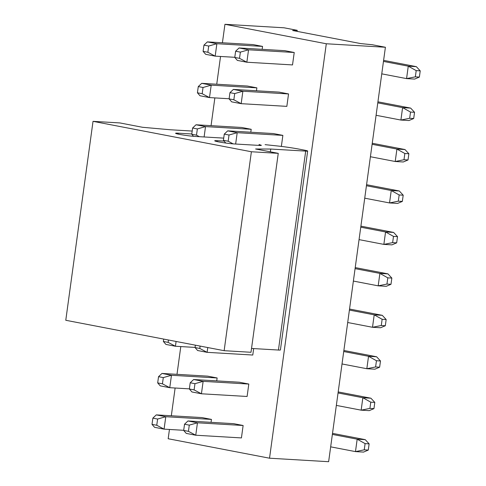 <?xml version="1.0" encoding="UTF-8"?>
<svg xmlns="http://www.w3.org/2000/svg" width="486" height="486" viewBox="0 0 486 486"><rect width="100%" height="100%" fill="white"/><g stroke="black" fill="none" stroke-linecap="round" stroke-linejoin="round"><path stroke-width="0.73" d="M269.53 458.207L326.3 43.764L224.945 24.3L284.049 27.793L297.219 30.32L292.615 30.509L360.715 43.588L372.233 44.724L385.404 47.257L328.633 461.7L269.53 458.207L168.174 438.743L169.444 429.46M224.945 24.3L222.412 42.774M220.541 56.461L216.738 84.218M214.861 97.905L211.058 125.661M180.798 346.573L176.995 374.329M175.124 388.016L171.321 415.773M203.956 45.131L203.099 51.352L207.856 52.263L208.707 46.042L203.956 45.131L207.376 41.887L253.048 44.584L262.549 46.407L262.148 49.335M294.224 52.488L248.553 49.791L239.051 47.968L284.723 50.666L294.224 52.488L292.517 64.924L246.852 62.226L248.553 49.791L240.376 52.13L235.625 51.212L234.774 57.433L239.525 58.344L240.376 52.13M198.276 86.575L197.425 92.796L202.176 93.707L203.026 87.492L198.276 86.575L201.702 83.331L247.368 86.028L256.875 87.851L256.474 90.779M288.544 93.938L242.872 91.234L233.371 89.412L279.043 92.109L288.544 93.938L286.843 106.367L241.171 103.67L242.872 91.234L234.702 93.573L229.951 92.662L229.1 98.877L233.851 99.788L234.702 93.573M192.602 128.018L191.745 134.239L196.496 135.151L197.352 128.936L192.602 128.018L196.022 124.774L241.694 127.472L251.195 129.3L250.794 132.222M235.643 144.026L237.198 132.684L227.697 130.856L273.369 133.553L282.87 135.381L281.358 146.414M253.662 348.577L252.781 355.035L207.109 352.338L207.765 347.545M158.539 376.686L157.683 382.907L162.433 383.818L163.29 377.598L158.539 376.686L161.96 373.442L207.631 376.14L217.133 377.962L216.732 380.89M248.808 384.049L203.136 381.346L193.635 379.523L239.3 382.221L248.808 384.049L247.101 396.479L201.429 393.782L203.136 381.346L194.959 383.685L190.208 382.774L189.358 388.988L194.108 389.9L194.959 383.685M152.859 418.13L152.009 424.351L156.759 425.262L157.61 419.047L152.859 418.13L156.279 414.886L201.951 417.583L211.453 419.406L211.052 422.334M243.128 425.493L197.456 422.796L187.954 420.967L233.626 423.664L243.128 425.493L241.427 437.922L195.755 435.225L197.456 422.796L189.285 425.128L184.534 424.217L183.684 430.432L188.434 431.343L189.285 425.128M385.404 47.257L326.3 43.764M297.219 30.32L297.074 31.365M156.759 425.262L164.08 429.144L154.578 427.322L152.009 424.351M183.696 430.304L164.08 429.144L165.787 416.709L157.61 419.047M211.453 419.406L165.787 416.709L156.279 414.886M162.433 383.818L169.76 387.7L160.259 385.872L157.683 382.907M189.376 388.861L169.76 387.7L171.461 375.265L163.29 377.598M217.133 377.962L171.461 375.265L161.96 373.442M163.691 339.082L163.363 341.458L168.113 342.375L168.442 339.993M168.113 342.375L175.434 346.257L165.933 344.428L163.363 341.458M195.05 347.411L175.434 346.257L176.09 341.464M193.543 136.311L191.745 134.239M199.388 136.681L196.496 135.151M204.108 136.961L205.523 126.597L197.352 128.936M251.195 129.3L205.523 126.597L196.022 124.774M202.176 93.707L209.496 97.589L199.995 95.766L197.425 92.796M229.119 98.749L209.496 97.589L211.203 85.153L203.026 87.492M256.875 87.851L211.203 85.153L201.702 83.331M207.856 52.263L215.177 56.145L205.675 54.317L203.099 51.352M234.793 57.305L215.177 56.145L216.878 43.71L208.707 46.042M262.549 46.407L216.878 43.71L207.376 41.887M188.434 431.343L195.755 435.225L186.253 433.403L183.684 430.432M187.954 420.967L184.534 424.217M332.369 434.411L357.18 439.18L365.235 439.654L369.129 443.858L368.279 450.079L363.534 452.089L355.473 451.609L330.668 446.847M365.235 439.654L332.509 433.366M369.129 443.858L365.101 443.621L364.251 449.836L368.279 450.079M365.101 443.621L357.18 439.18L355.473 451.609L364.251 449.836M194.108 389.9L201.429 393.782L191.927 391.959L189.358 388.988M193.635 379.523L190.208 382.774M338.043 392.967L362.854 397.73L370.915 398.21L374.809 402.414L373.959 408.629L369.214 410.64L361.153 410.166L336.342 405.403M370.915 398.21L338.189 391.923M374.809 402.414L370.782 402.177L369.925 408.392L373.959 408.629M370.782 402.177L362.854 397.73L361.153 410.166L369.925 408.392M195.36 345.163L195.038 347.545L199.789 348.456L200.111 346.075M199.789 348.456L207.109 352.338L197.608 350.515L195.038 347.545M343.724 351.524L368.534 356.287L376.595 356.767L380.489 360.97L379.633 367.185L374.888 369.196L366.833 368.722L342.023 363.959M376.595 356.767L343.863 350.479M380.489 360.97L376.456 360.733L375.605 366.948L379.633 367.185M376.456 360.733L368.534 356.287L366.833 368.722L375.605 366.948M349.398 310.08L374.208 314.843L382.269 315.323L386.163 319.527L385.313 325.742L380.568 327.752L372.507 327.278L347.697 322.516M382.269 315.323L349.543 309.035M386.163 319.527L382.136 319.29L381.285 325.505L385.313 325.742M382.136 319.29L374.208 314.843L372.507 327.278L381.285 325.505M355.078 268.637L379.888 273.399L387.95 273.873L391.844 278.083L390.987 284.298L386.242 286.309L378.187 285.835L353.377 281.066M387.95 273.873L355.217 267.592M391.844 278.083L387.81 277.846L386.959 284.061L390.987 284.298M387.81 277.846L379.888 273.399L378.187 285.835L386.959 284.061M360.752 227.193L385.562 231.956L393.624 232.43L397.518 236.639L396.667 242.854L391.923 244.865L383.861 244.391L359.051 239.622M393.624 232.43L360.898 226.148M397.518 236.639L393.49 236.396L392.639 242.617L396.667 242.854M393.49 236.396L385.562 231.956L383.861 244.391L392.639 242.617M366.432 185.749L391.242 190.512L399.304 190.986L403.198 195.19L402.341 201.411L397.597 203.421L389.541 202.941L364.731 198.179M399.304 190.986L366.572 184.704M403.198 195.19L399.164 194.953L398.313 201.174L402.341 201.411M399.164 194.953L391.242 190.512L389.541 202.941L398.313 201.174M229.021 135.017L224.271 134.106L223.42 140.32L228.171 141.232L229.021 135.017L237.198 132.684L282.87 135.381M228.171 141.232L233.134 143.862M227.697 130.856L224.271 134.106M225.777 143.042L223.42 140.32M372.106 144.299L396.916 149.068L404.978 149.542L408.872 153.746L408.021 159.967L403.277 161.978L395.215 161.498L370.405 156.735M404.978 149.542L372.252 143.261M408.872 153.746L404.844 153.509L403.994 159.724L408.021 159.967M404.844 153.509L396.916 149.068L395.215 161.498L403.994 159.724M233.851 99.788L241.171 103.67L231.67 101.847L229.1 98.877M233.371 89.412L229.951 92.662M377.786 102.856L402.596 107.625L410.658 108.099L414.552 112.302L413.695 118.523L408.951 120.534L400.895 120.054L376.085 115.291M410.658 108.099L377.932 101.811M414.552 112.302L410.518 112.066L409.668 118.28L413.695 118.523M410.518 112.066L402.596 107.625L400.895 120.054L409.668 118.28M239.525 58.344L246.852 62.226L237.344 60.404L234.774 57.433M239.051 47.968L235.625 51.212M383.466 61.412L408.27 66.175L416.332 66.655L420.226 70.859L419.375 77.074L414.631 79.084L406.569 78.611L381.759 73.848M416.332 66.655L383.606 60.367M420.226 70.859L416.198 70.622L415.348 76.837L419.375 77.074M416.198 70.622L408.27 66.175L406.569 78.611L415.348 76.837M192.183 131.056L170.361 129.768L142.55 127.283L119.89 122.934L93.026 121.342L251.39 151.754L278.253 153.345L255.593 148.989L270.769 149.044L305.688 151.11A8.384 0.541 7.8 0 0 307.662 151.031L280.41 349.963A8.384 0.541 -172.2 0 1 278.442 350.042L251.529 348.456M278.253 153.345L251.007 352.277L224.137 350.692L65.774 320.28L93.026 121.342M223.724 138.121L195.172 136.432A11.214 0.723 -172.2 0 1 182.827 134.962A11.214 0.723 -172.2 0 1 175.592 133.286A11.214 0.723 -172.2 0 1 178.228 133.176L191.782 133.978M307.662 151.031A8.384 0.541 7.8 0 0 304.728 150.21L299.084 149.129A20.959 1.349 7.8 0 0 276.813 145.897L265.095 144.658M259.002 145.405L259.135 144.457A10.479 0.674 7.8 0 0 260.362 144.95A8.384 0.541 -172.2 0 1 261.346 145.35A8.384 0.541 -172.2 0 1 259.378 145.423L234.288 143.947A11.214 0.723 -172.2 0 1 221.944 142.471A11.214 0.723 -172.2 0 1 214.709 140.794A11.214 0.723 -172.2 0 1 217.345 140.691L224.089 141.086M270.769 149.044L270.386 151.832M251.39 151.754L224.137 350.692M217.345 140.691L217.218 141.608M260.362 144.95L260.296 145.466M178.101 134.093L178.228 133.176M305.688 151.11L278.442 350.042"/></g></svg>
